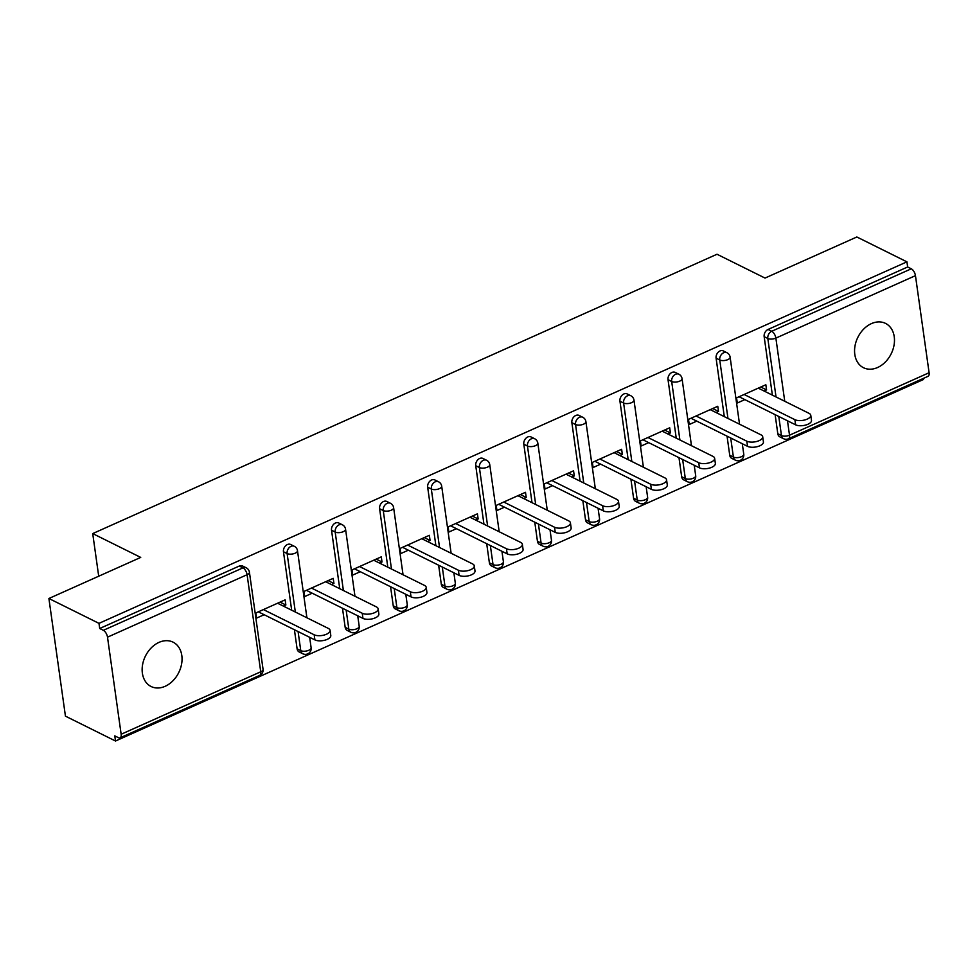 <?xml version="1.0" encoding="UTF-8"?>
<svg xmlns="http://www.w3.org/2000/svg" width="978" height="978" viewBox="0 0 978 978"><rect width="100%" height="100%" fill="white"/><g stroke="black" fill="none" stroke-linecap="round" stroke-linejoin="round"><path stroke-width="1.47" d="M165.172 686.287A24.756 18.594 116.4 0 0 181.59 664.038A24.756 18.594 116.4 0 0 173.094 642.167A24.756 18.594 116.4 0 0 159.011 642.375A24.756 18.594 116.4 0 0 142.592 664.637A24.756 18.594 116.4 0 0 151.089 686.507A24.756 18.594 116.4 0 0 165.172 686.287M877.596 367.508A24.756 18.594 116.4 0 0 894.026 345.258A24.756 18.594 116.4 0 0 885.518 323.388A24.756 18.594 116.4 0 0 871.435 323.608A24.756 18.594 116.4 0 0 855.016 345.857A24.756 18.594 116.4 0 0 863.513 367.728A24.756 18.594 116.4 0 0 877.596 367.508M115.514 741.018L114.781 735.872L118.448 737.681A5.807 2.824 -114.1 0 0 120.086 737.828A5.807 2.824 -114.1 0 0 121.15 734.246L107.507 637.167A5.807 2.824 -114.1 0 0 103.35 630.321L99.695 628.499L98.974 623.353L48.9 598.499L65.44 716.153L115.514 741.018L923.464 379.501L923.305 378.437M48.9 598.499L140.722 557.411L92.714 533.585L98.705 576.213M92.714 533.585L717.008 254.243L765.028 278.07L856.85 236.982L906.924 261.847L907.645 266.982L768.06 329.452L771.715 331.261L911.3 268.803L907.645 266.982M911.3 268.803A5.807 2.824 65.9 0 1 915.457 275.649L929.1 372.728A5.807 2.824 65.9 0 1 928.036 376.322L788.451 438.78A5.807 2.824 65.9 0 0 789.515 435.186L929.1 372.728M98.974 623.353L906.924 261.847M744.845 399.623L737.29 403.009L736.568 397.863L765.847 384.757L766.569 389.904L760.774 387.031M764.087 391.017L766.569 389.904M99.695 628.499L239.28 566.042A5.807 4.352 -63.6 0 1 242.593 565.993L246.248 567.815A5.807 4.352 -63.6 0 0 242.947 567.863L239.28 566.042M777.803 433.731L781.459 435.552A5.807 4.352 -63.6 0 0 783.5 438.682L779.845 436.86A5.807 4.352 -63.6 0 1 777.803 433.731L775.126 414.66M772.375 395.124L764.16 336.664A5.807 4.352 -63.6 0 1 768.06 329.452M297.104 648.817L300.759 650.639A5.807 4.352 -63.6 0 0 302.801 653.769L299.146 651.947A5.807 4.352 -63.6 0 1 297.104 648.817L294.415 629.746M291.676 610.223L283.461 551.751A5.807 4.352 -63.6 0 1 287.361 544.538A5.807 4.352 -63.6 0 1 290.662 544.489L294.317 546.299A5.807 4.352 -63.6 0 0 291.016 546.347A5.807 4.352 116.4 0 0 287.116 553.56L283.461 551.751M345.173 627.314L348.828 629.135A5.807 4.352 -63.6 0 0 350.87 632.253L347.214 630.443A5.807 4.352 -63.6 0 1 345.173 627.314L342.483 608.243M339.745 588.707L331.53 530.235A5.807 4.352 -63.6 0 1 335.43 523.022A5.807 4.352 -63.6 0 1 338.73 522.973L342.386 524.795A5.807 4.352 -63.6 0 0 339.085 524.844A5.807 4.352 116.4 0 0 335.185 532.056L331.53 530.235M393.242 605.81L396.897 607.619A5.807 4.352 -63.6 0 0 398.938 610.749L395.283 608.927A5.807 4.352 -63.6 0 1 393.242 605.81L390.564 586.727M387.814 567.203L379.598 508.731A5.807 4.352 -63.6 0 1 383.498 501.518A5.807 4.352 -63.6 0 1 386.799 501.469L390.454 503.279A5.807 4.352 -63.6 0 0 387.154 503.328A5.807 4.352 116.4 0 0 383.254 510.54L379.598 508.731M441.31 584.294L444.966 586.115A5.807 4.352 -63.6 0 0 447.007 589.245L443.352 587.423A5.807 4.352 -63.6 0 1 441.31 584.294L438.633 565.223M435.882 545.687L427.667 487.227A5.807 4.352 -63.6 0 1 431.567 480.002A5.807 4.352 -63.6 0 1 434.868 479.954L438.523 481.775A5.807 4.352 -63.6 0 0 435.222 481.824A5.807 4.352 116.4 0 0 431.322 489.037L427.667 487.227M489.379 562.79L493.034 564.599A5.807 4.352 -63.6 0 0 495.076 567.729L491.421 565.92A5.807 4.352 -63.6 0 1 489.379 562.79L486.702 543.707M483.951 524.184L475.736 465.711A5.807 4.352 -63.6 0 1 479.636 458.499A5.807 4.352 -63.6 0 1 482.936 458.45L486.592 460.259A5.807 4.352 -63.6 0 0 483.291 460.32A5.807 4.352 116.4 0 0 479.391 467.533L475.736 465.711M537.448 541.274L541.103 543.096A5.807 4.352 -63.6 0 0 543.157 546.225L539.489 544.404A5.807 4.352 -63.6 0 1 537.448 541.274L534.77 522.203M532.02 502.68L523.805 444.208A5.807 4.352 -63.6 0 1 527.704 436.995A5.807 4.352 -63.6 0 1 531.005 436.934L534.673 438.755A5.807 4.352 -63.6 0 0 531.36 438.804A5.807 4.352 116.4 0 0 527.46 446.017L523.805 444.208M585.516 519.77L589.184 521.58A5.807 4.352 -63.6 0 0 591.225 524.709L587.558 522.9A5.807 4.352 -63.6 0 1 585.516 519.77L582.839 500.687M580.101 481.164L571.873 422.692A5.807 4.352 -63.6 0 1 575.773 415.479A5.807 4.352 -63.6 0 1 579.074 415.43L582.741 417.251A5.807 4.352 -63.6 0 0 579.441 417.3A5.807 4.352 116.4 0 0 575.541 424.513L571.873 422.692M633.585 498.267L637.253 500.076A5.807 4.352 -63.6 0 0 639.294 503.205L635.639 501.384A5.807 4.352 -63.6 0 1 633.585 498.267L630.908 479.183M628.169 459.66L619.942 401.188A5.807 4.352 -63.6 0 1 623.842 393.975A5.807 4.352 -63.6 0 1 627.155 393.926L630.81 395.735A5.807 4.352 -63.6 0 0 627.509 395.784A5.807 4.352 116.4 0 0 623.609 402.997L619.942 401.188M681.666 476.751L685.321 478.572A5.807 4.352 -63.6 0 0 687.363 481.689L683.708 479.88A5.807 4.352 -63.6 0 1 681.666 476.751L678.976 457.68M676.238 438.144L668.023 379.672A5.807 4.352 -63.6 0 1 671.923 372.459A5.807 4.352 -63.6 0 1 675.223 372.41L678.879 374.232A5.807 4.352 -63.6 0 0 675.578 374.281A5.807 4.352 116.4 0 0 671.678 381.493L668.023 379.672M729.735 455.247L733.39 457.056A5.807 4.352 -63.6 0 0 735.432 460.186L731.776 458.376A5.807 4.352 -63.6 0 1 729.735 455.247L727.045 436.164M724.307 416.64L716.092 358.168A5.807 4.352 -63.6 0 1 719.991 350.955A5.807 4.352 -63.6 0 1 723.292 350.906L726.947 352.716A5.807 4.352 -63.6 0 0 723.647 352.765A5.807 4.352 116.4 0 0 719.747 359.99L716.092 358.168M716.018 412.52L718.5 411.42L717.766 406.273L688.5 419.366L689.221 424.513L696.776 421.139M667.95 434.036L670.419 432.924L669.698 427.777L640.431 440.882L641.152 446.017L648.695 442.643M619.881 455.54L622.35 454.428L621.629 449.293L592.362 462.386L593.084 467.533L600.626 464.159M571.8 477.056L574.282 475.944L573.56 470.797L544.294 483.89L545.015 489.037L552.558 485.663M523.731 498.56L526.213 497.447L525.492 492.301L496.213 505.406L496.946 510.553L504.489 507.166M475.663 520.064L478.144 518.963L477.423 513.817L448.144 526.91L448.865 532.056L456.42 528.682M427.594 541.58L430.075 540.467L429.354 535.321L400.075 548.426L400.797 553.572L408.352 550.186M379.525 563.083L382.007 561.983L381.286 556.837L352.007 569.929L352.728 575.076L360.283 571.702M331.456 584.599L333.938 583.487L333.205 578.34L303.938 591.445L304.659 596.58L312.214 593.206M283.388 606.103L285.857 604.991L285.136 599.856L255.869 612.949L256.591 618.096L264.133 614.722M718.5 411.42L712.705 408.535M670.419 432.924L664.624 430.051M622.35 454.428L616.556 451.555M574.282 475.944L568.487 473.071M526.213 497.447L520.418 494.575M478.144 518.963L472.35 516.078M430.075 540.467L424.281 537.594M382.007 561.983L376.212 559.098M333.938 583.487L328.143 580.614M285.857 604.991L280.063 602.118M810.774 415.271L811.495 420.418A8.9 3.961 172 0 1 805.713 425.051A8.9 3.961 172 0 1 795.603 424.819L794.882 419.672A8.9 3.961 -8 0 0 804.992 419.904A8.9 3.961 -8 0 0 810.774 415.271A8.9 3.961 -8 0 0 809.05 413.339L758.292 388.144M794.882 419.672L744.124 394.476M795.603 424.819L739.05 396.75M762.706 436.775L763.427 441.922A8.9 3.961 172 0 1 757.644 446.567A8.9 3.961 172 0 1 747.534 446.335L746.801 441.188A8.9 3.961 -8 0 0 756.923 441.42A8.9 3.961 -8 0 0 762.706 436.775A8.9 3.961 -8 0 0 760.982 434.843L710.224 409.648M746.801 441.188L696.043 415.992M747.534 446.335L690.981 418.254M714.637 458.291L715.358 463.425A8.9 3.961 172 0 1 709.576 468.071A8.9 3.961 172 0 1 699.466 467.839L698.732 462.692A8.9 3.961 -8 0 0 708.854 462.924A8.9 3.961 -8 0 0 714.637 458.291A8.9 3.961 -8 0 0 712.913 456.347L662.155 431.151M698.732 462.692L647.974 437.496M699.466 467.839L642.901 439.77M666.556 479.795L667.289 484.941A8.9 3.961 172 0 1 661.507 489.587A8.9 3.961 172 0 1 651.385 489.355L650.663 484.208A8.9 3.961 -8 0 0 660.786 484.44A8.9 3.961 -8 0 0 666.556 479.795A8.9 3.961 -8 0 0 664.844 477.863L614.086 452.667M650.663 484.208L599.905 459.012M651.385 489.355L594.832 461.274M618.487 501.298L619.221 506.445A8.9 3.961 172 0 1 613.438 511.091A8.9 3.961 172 0 1 603.316 510.858L602.595 505.712A8.9 3.961 -8 0 0 612.717 505.944A8.9 3.961 -8 0 0 618.487 501.298A8.9 3.961 -8 0 0 616.776 499.367L566.017 474.171M602.595 505.712L551.836 480.516M603.316 510.858L546.763 482.79M570.418 522.814L571.14 527.961A8.9 3.961 172 0 1 565.37 532.594A8.9 3.961 172 0 1 555.247 532.362L554.526 527.228A8.9 3.961 -8 0 0 564.648 527.46A8.9 3.961 -8 0 0 570.418 522.814A8.9 3.961 -8 0 0 568.695 520.883L517.937 495.687M554.526 527.228L503.768 502.032M555.247 532.362L498.694 504.293M522.35 544.318L523.071 549.465A8.9 3.961 172 0 1 517.301 554.11A8.9 3.961 172 0 1 507.179 553.878L506.457 548.731A8.9 3.961 -8 0 0 516.567 548.964A8.9 3.961 -8 0 0 522.35 544.318A8.9 3.961 -8 0 0 520.626 542.387L469.868 517.191M506.457 548.731L455.699 523.536M507.179 553.878L450.626 525.809M474.281 565.834L475.002 570.981A8.9 3.961 172 0 1 469.22 575.614A8.9 3.961 172 0 1 459.11 575.382L458.389 570.235A8.9 3.961 -8 0 0 468.499 570.467A8.9 3.961 -8 0 0 474.281 565.834A8.9 3.961 -8 0 0 472.557 563.903L421.799 538.707M458.389 570.235L407.63 545.039M459.11 575.382L402.557 547.313M426.212 587.338L426.934 592.485A8.9 3.961 172 0 1 421.151 597.13A8.9 3.961 172 0 1 411.041 596.898L410.32 591.751A8.9 3.961 -8 0 0 420.43 591.983A8.9 3.961 -8 0 0 426.212 587.338A8.9 3.961 -8 0 0 424.489 585.406L373.73 560.211M410.32 591.751L359.562 566.555M411.041 596.898L354.488 568.817M378.144 608.854L378.865 613.988A8.9 3.961 172 0 1 373.083 618.634A8.9 3.961 172 0 1 362.972 618.402L362.239 613.255A8.9 3.961 -8 0 0 372.361 613.487A8.9 3.961 -8 0 0 378.144 608.854A8.9 3.961 -8 0 0 376.42 606.91L325.662 581.714M362.239 613.255L311.481 588.059M362.972 618.402L306.42 590.333M330.075 630.358L330.796 635.504A8.9 3.961 172 0 1 325.014 640.15A8.9 3.961 172 0 1 314.904 639.905L314.17 634.771A8.9 3.961 -8 0 0 324.293 635.003A8.9 3.961 -8 0 0 330.075 630.358A8.9 3.961 -8 0 0 328.351 628.426L277.593 603.23M314.17 634.771L263.412 609.575M314.904 639.905L258.339 611.837M915.457 275.649L775.872 338.107L784.747 401.273M787.486 420.797L789.515 435.186A5.807 2.579 172 0 1 781.459 435.552L778.781 416.469M776.031 396.946L767.816 338.474A5.807 4.352 116.4 0 1 771.715 331.261A5.807 2.824 65.9 0 1 775.872 338.107A5.807 2.579 172 0 1 767.816 338.474L764.16 336.664M121.15 734.246L260.735 671.788L247.092 574.709L107.507 637.167M103.35 630.321L242.947 567.863A5.807 2.824 -114.1 0 1 247.092 574.709A5.807 2.579 -8 0 0 249.414 572.203A5.807 5.807 0 0 0 246.248 567.815M120.086 737.828L259.683 675.37A5.807 2.824 -114.1 0 0 260.735 671.788A5.807 2.579 -8 0 0 263.058 669.27L249.414 572.203M730.713 437.985L733.39 457.056A5.807 2.579 172 0 0 741.446 456.689A5.807 2.579 -8 0 0 743.757 454.183L742.29 443.731M727.962 418.45L719.747 359.99A5.807 2.579 172 0 0 727.803 359.623A5.807 2.579 -8 0 0 730.114 357.104A5.807 5.807 0 0 0 726.947 352.716M687.363 481.689A5.807 5.807 0 0 0 695.688 475.687A5.807 2.579 -8 0 1 693.365 478.205A5.807 2.579 172 0 1 685.321 478.572L682.644 459.489M679.893 439.966L671.678 381.493A5.807 2.579 172 0 0 679.722 381.127A5.807 2.579 -8 0 0 682.045 378.62A5.807 5.807 0 0 0 678.879 374.232M639.294 503.205A5.807 5.807 0 0 0 647.619 497.203A5.807 2.579 -8 0 1 645.297 499.709A5.807 2.579 172 0 1 637.253 500.076L634.563 481.005M631.825 461.469L623.609 402.997A5.807 2.579 172 0 0 631.654 402.63A5.807 2.579 -8 0 0 633.976 400.124A5.807 5.807 0 0 0 630.81 395.735M591.225 524.709A5.807 5.807 0 0 0 599.551 518.707A5.807 2.579 -8 0 1 597.228 521.225A5.807 2.579 172 0 1 589.184 521.58L586.494 502.509M583.756 482.985L575.541 424.513A5.807 2.579 172 0 0 583.585 424.146A5.807 2.579 -8 0 0 585.908 421.64A5.807 5.807 0 0 0 582.741 417.251M543.157 546.225A5.807 5.807 0 0 0 551.47 540.223A5.807 2.579 -8 0 1 549.159 542.729A5.807 2.579 172 0 1 541.103 543.096L538.426 524.012M535.687 504.489L527.46 446.017A5.807 2.579 172 0 0 535.516 445.65A5.807 2.579 -8 0 0 537.827 443.144A5.807 5.807 0 0 0 534.673 438.755M495.076 567.729A5.807 5.807 0 0 0 503.401 561.727A5.807 2.579 -8 0 1 501.091 564.233A5.807 2.579 172 0 1 493.034 564.599L490.357 545.528M487.619 526.005L479.391 467.533A5.807 2.579 172 0 0 487.447 467.166A5.807 2.579 -8 0 0 489.758 464.648A5.807 5.807 0 0 0 486.592 460.259M447.007 589.245A5.807 5.807 0 0 0 455.332 583.243A5.807 2.579 -8 0 1 453.022 585.749A5.807 2.579 172 0 1 444.966 586.115L442.288 567.032M439.538 547.509L431.322 489.037A5.807 2.579 172 0 0 439.379 488.67A5.807 2.579 -8 0 0 441.689 486.164A5.807 5.807 0 0 0 438.523 481.775M398.938 610.749A5.807 5.807 0 0 0 407.264 604.746A5.807 2.579 -8 0 1 404.953 607.252A5.807 2.579 172 0 1 396.897 607.619L394.22 588.548M391.469 569.013L383.254 510.54A5.807 2.579 172 0 0 391.31 510.186A5.807 2.579 -8 0 0 393.621 507.668A5.807 5.807 0 0 0 390.454 503.279M350.87 632.253A5.807 5.807 0 0 0 359.195 626.25A5.807 2.579 -8 0 1 356.884 628.768A5.807 2.579 172 0 1 348.828 629.135L346.151 610.052M343.4 590.529L335.185 532.056A5.807 2.579 172 0 0 343.241 531.69A5.807 2.579 -8 0 0 345.552 529.184A5.807 5.807 0 0 0 342.386 524.795M302.801 653.769A5.807 5.807 0 0 0 311.126 647.766A5.807 2.579 -8 0 1 308.803 650.272A5.807 2.579 172 0 1 300.759 650.639L298.082 631.556M295.332 612.032L287.116 553.56A5.807 2.579 172 0 0 295.16 553.193A5.807 2.579 -8 0 0 297.483 550.687A5.807 5.807 0 0 0 294.317 546.299M783.5 438.682A5.807 5.807 0 0 0 788.451 438.78M735.432 460.186A5.807 5.807 0 0 0 743.757 454.183M739.539 424.207L730.114 357.104M695.688 475.687L694.221 465.235M691.47 445.711L682.045 378.62M647.619 497.203L646.14 486.751M643.402 467.215L633.976 400.124M599.551 518.707L598.071 508.254M595.333 488.731L585.908 421.64M551.47 540.223L550.003 529.758M547.264 510.235L537.827 443.144M503.401 561.727L501.934 551.274M499.196 531.751L489.758 464.648M455.332 583.243L453.865 572.778M451.127 553.255L441.689 486.164M407.264 604.746L405.797 594.294M403.046 574.758L393.621 507.668M359.195 626.25L357.728 615.798M354.977 596.274L345.552 529.184M311.126 647.766L309.659 637.314M306.909 617.778L297.483 550.687M259.683 675.37A5.807 5.807 0 0 0 263.058 669.27"/></g></svg>
